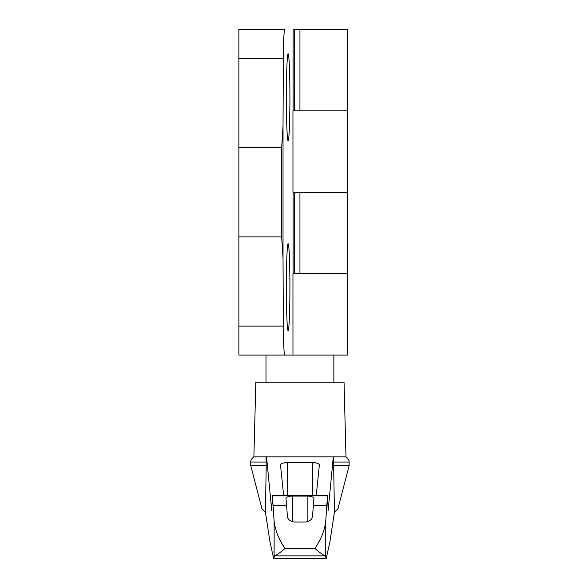 <?xml version="1.0" encoding="UTF-8"?>
<svg xmlns="http://www.w3.org/2000/svg" width="588" height="588" viewBox="0 0 588 588"><rect width="100%" height="100%" fill="white"/><g stroke="black" fill="none" stroke-linecap="round" stroke-linejoin="round"><path stroke-width="0.88" d="M299.939 110.816L347.427 110.816L347.427 273.648L294.456 273.648L294.456 192.232L347.427 192.232L292.956 192.232L292.956 110.816L294.456 110.816L294.456 29.4L347.427 29.4L347.427 110.816L294.456 110.816L299.939 110.816L299.939 29.4M284.717 355.064C283.967 353.645 283.504 343.995 283.335 326.119L283.026 258.286L281.674 236.913L238.875 236.913L238.875 355.064L292.956 355.064L292.956 273.648L347.427 273.648L347.427 355.064L260.124 355.064M238.875 58.337L238.875 147.544L281.674 147.544L283.026 126.17L283.335 58.337C283.504 40.469 283.967 30.819 284.717 29.4L238.875 29.4L238.875 58.337L283.335 58.337M286.349 287.216C286.327 264.005 287.179 243.307 288.135 243.792C289.09 243.307 289.935 264.005 289.921 287.216C289.935 310.427 289.09 331.125 288.135 330.64C287.179 331.125 286.327 310.427 286.349 287.216M286.349 97.248C286.327 74.037 287.179 53.339 288.135 53.824C289.09 53.339 289.935 74.037 289.921 97.248C289.935 120.459 289.09 141.157 288.135 140.664C287.179 141.157 286.327 120.459 286.349 97.248M267.371 29.4L284.717 29.4M238.875 236.913L238.875 147.544M293.096 110.816L293.096 29.4L294.456 29.4M265.431 512.119L262.005 508.965L250.745 465.652L250.745 462.072C250.833 462.903 249.929 459.831 253.884 456.832L266.548 456.832L271.715 510.281L272.384 495.868L274.126 521.115C275.111 530.111 278.727 539.211 284.974 548.42C280.219 552.654 276.72 555.131 274.464 555.858L273.685 558.6L269.958 541.857L265.431 512.119L266.21 465.652L250.745 465.652M349.125 465.652L349.125 462.072L333.661 462.072L333.661 465.652L349.125 465.652L337.872 508.965L334.44 512.119L329.912 541.857L326.193 558.6L325.407 555.858L274.464 555.858M333.661 465.652L334.44 512.119M333.661 462.072L333.83 456.832L266.548 456.832M325.407 555.858C323.157 555.131 319.651 552.654 314.896 548.42C321.144 539.225 324.76 530.126 325.745 521.115L327.494 495.868L328.163 510.281L333.322 456.832M307.333 456.832L292.545 456.832M266.048 456.832L266.21 465.652M314.896 548.42L284.974 548.42M286.657 505.629L285.93 498.418C286.341 497 288.598 496.221 292.714 496.081L307.156 496.081C311.272 496.221 313.536 497 313.948 498.418L312.507 516.146C312.25 519.307 309.986 521.269 305.731 522.026L294.147 522.026C289.906 521.284 287.642 519.322 287.363 516.146L286.657 505.629L273.324 505.629M326.193 558.6L273.685 558.6M283.614 495.456L280.498 464.91C280.91 463.498 283.173 462.719 287.282 462.572L312.588 462.572C316.704 462.719 318.961 463.498 319.372 464.91L316.256 495.456M326.546 505.629L313.213 505.629M349.125 462.072C349.044 462.903 349.941 459.831 345.994 456.832L344.039 382.2L255.839 382.2L253.884 456.832M345.994 456.832L333.83 456.832M266.21 462.072L250.745 462.072M283.335 326.119L238.875 326.119M293.096 273.648L293.096 192.232M283.026 258.286L283.026 126.17M299.939 273.648L299.939 192.232M281.674 236.913L281.674 147.544M325.745 556.358L325.745 521.115M274.126 556.358L274.126 521.115M327.494 495.868L272.384 495.868M287.282 462.572L287.282 495.456M312.588 462.572L312.588 495.456M292.714 496.081L292.714 521.872M307.156 496.081L307.156 521.872M272.303 495.456L327.575 495.456M333.859 382.2L333.859 355.064M266.011 382.2L266.011 355.064"/></g></svg>
